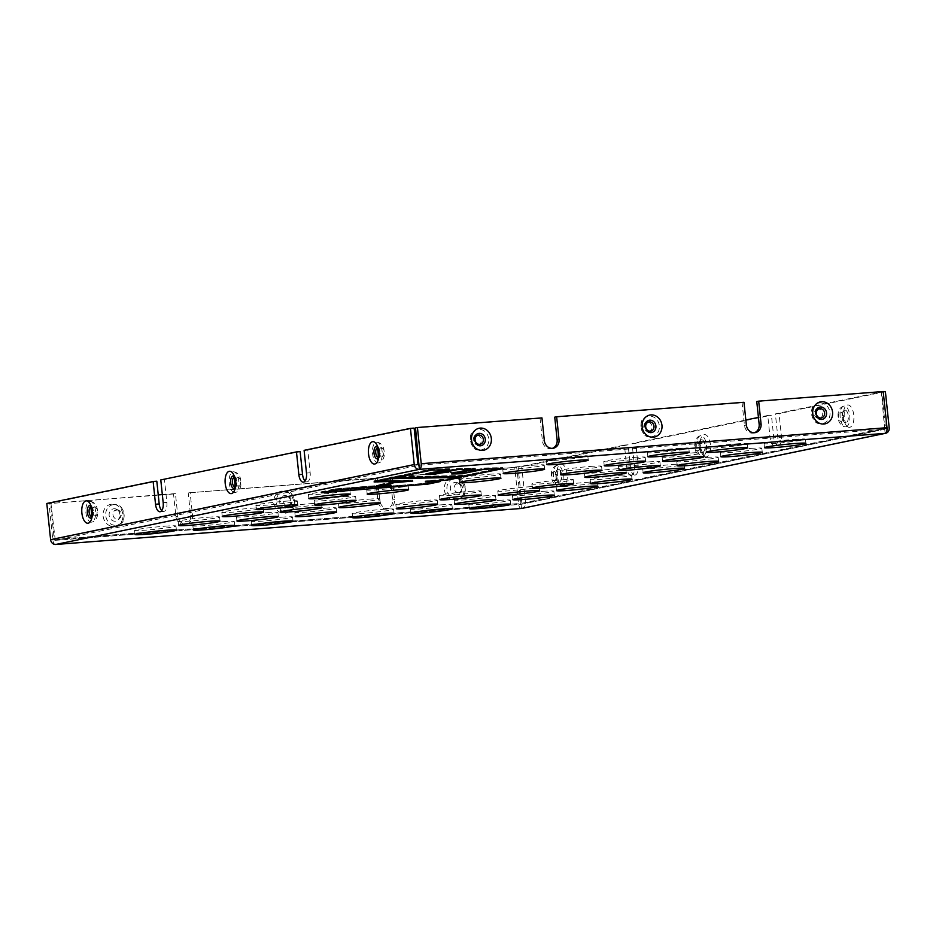 <?xml version="1.0" encoding="UTF-8"?>
<svg xmlns="http://www.w3.org/2000/svg" width="936" height="936" viewBox="0 0 936 936"><rect width="100%" height="100%" fill="white"/><g stroke="black" fill="none" stroke-linecap="round" stroke-linejoin="round"><path stroke-width="0.7" stroke-dasharray="4.68 3.51" d="M464.361 475.406L501.439 467.754L484.801 468.094L462.325 472.738L451.585 472.949L474.072 468.304L457.107 468.655L434.62 473.288L425.751 473.476L448.239 468.831L431.262 469.17L393.88 476.892L464.361 475.406L464.478 476.447M501.439 467.754L501.544 468.679M484.801 468.094L484.906 469.018M462.325 472.738L462.419 473.651M451.585 472.949L451.69 473.979M474.072 468.304L474.166 469.24M457.107 468.655L457.213 469.579M434.62 473.288L434.725 474.213M425.751 473.476L425.868 474.505M448.239 468.831L448.332 469.755M431.262 469.17L431.356 470.106M393.88 476.892L393.974 477.816M502.632 467.626L464.455 475.511L392.687 477.021L431.168 469.076L449.432 468.702L426.945 473.347L434.538 473.195L457.025 468.55L475.266 468.175L452.778 472.82L462.244 472.633L484.719 467.988L502.632 467.626L502.737 468.655M464.455 475.511L464.548 476.424M484.719 467.988L484.836 469.018M462.244 472.633L462.349 473.663M452.778 472.82L452.872 473.745M475.266 468.175L475.371 469.217M457.025 468.55L457.131 469.579M434.538 473.195L434.655 474.224M426.945 473.347L427.038 474.26M449.432 468.702L449.537 469.732M431.168 469.076L431.285 470.106M392.687 477.021L392.792 478.05M391.049 484.462L335.673 488.908L322.803 491.575L426.711 483.187L438.89 480.671L425.166 480.94L446.858 479.021L459.904 476.33L389.411 477.816L375.137 480.765L412.647 480.051L393.986 481.689L379.478 484.684L391.049 484.462L391.166 485.491M335.673 488.908L335.778 489.891M322.803 491.575L322.897 492.488M426.711 483.187L426.816 484.216M438.89 480.671L438.984 481.607M425.166 480.94L425.272 481.97M446.858 479.021L446.963 480.063M459.904 476.33L459.997 477.266M389.411 477.816L389.505 478.752M375.137 480.765L375.231 481.677M412.647 480.051L412.753 481.081M393.986 481.689L394.079 482.66M379.478 484.684L379.571 485.597M335.217 488.885L388.37 484.614L378.284 484.813L393.471 481.677L410.296 480.191L373.944 480.893L389.329 477.711L461.097 476.202L447.373 479.033L427.518 480.788L440.072 480.542L427.167 483.21L321.376 491.751L335.217 488.885L335.322 489.926M388.37 484.614L388.463 485.55M321.376 491.751L321.481 492.781M427.167 483.21L427.272 484.123M440.072 480.542L440.189 481.584M427.518 480.788L427.612 481.759M447.373 479.033L447.466 479.957M461.097 476.202L461.202 477.243M389.329 477.711L389.435 478.752M373.944 480.893L374.061 481.923M410.296 480.191L410.401 481.127M393.471 481.677L393.576 482.707M378.284 484.813L378.401 485.842M284.45 491.412A10.413 9.196 78.3 0 0 276.834 504.785A10.413 9.196 78.3 0 0 290.569 510.717A10.413 9.196 78.3 0 0 294.536 499.894A10.413 9.196 78.3 0 0 286.603 491.529A10.413 9.196 78.3 0 0 284.45 491.412M457.248 498.9A10.413 9.196 78.3 0 0 461.191 497.531A10.413 9.196 78.3 0 0 465.157 486.708A10.413 9.196 78.3 0 0 457.224 478.343A10.413 9.196 78.3 0 0 446.905 488.065A10.413 9.196 78.3 0 0 457.248 498.9M113.829 504.598A10.413 9.196 78.3 0 0 106.213 517.971A10.413 9.196 78.3 0 0 119.948 523.903A10.413 9.196 78.3 0 0 123.915 513.08A10.413 9.196 78.3 0 0 115.982 504.715A10.413 9.196 78.3 0 0 113.829 504.598M631.273 475.336A8.33 3.873 -94.4 0 0 634.456 466.245L632.057 443.5L635.731 443.219L638.13 465.964A8.33 3.873 85.6 0 1 634.947 475.055L631.273 475.336A8.33 3.873 -94.4 0 1 626.804 467.825L624.417 445.08L518.076 467.041L521.879 503.229A1.041 0.924 -101.7 0 1 521.071 504.328L516.684 467.216L390.242 477.231L392.64 499.976A8.33 7.359 -101.7 0 1 386.977 508.693A8.33 7.359 -101.7 0 1 377.945 501.111L375.558 478.366L377.465 477.968L188.218 492.851L375.558 478.366M377.465 477.968L379.852 500.713A8.33 7.359 78.3 0 0 388.885 508.306A8.33 7.359 78.3 0 0 394.547 499.578L392.161 476.833L516.684 467.216M184.942 524.312A8.33 7.359 -101.7 0 1 175.921 516.719L173.523 493.986L175.441 493.588L177.828 516.333A8.33 7.359 78.3 0 0 186.861 523.914L184.942 524.312A8.33 7.359 -101.7 0 0 190.605 515.584L188.218 492.851M186.861 523.914A8.33 7.359 78.3 0 0 192.524 515.198L190.125 492.453M173.523 493.986L49 503.603L158.254 494.91M175.441 493.588L162.326 494.594M672.972 464.455A20.814 1.088 -6 0 1 684.122 464.256A20.814 1.088 -6 0 1 663.53 467.52A20.814 1.088 -6 0 1 642.716 468.608A20.814 1.088 -6 0 1 672.972 464.455M614.659 468.971A20.814 1.088 -6 0 1 625.81 468.76A20.814 1.088 -6 0 1 605.218 472.025A20.814 1.088 -6 0 1 584.403 473.113A20.814 1.088 -6 0 1 614.659 468.971M590.417 466.432A20.814 1.088 -6 0 1 601.567 466.233A20.814 1.088 -6 0 1 580.975 469.498A20.814 1.088 -6 0 1 560.161 470.586A20.814 1.088 -6 0 1 590.417 466.432M634.058 457.423A20.814 1.088 -6 0 1 645.197 457.224A20.814 1.088 -6 0 1 624.616 460.477A20.814 1.088 -6 0 1 603.802 461.577A20.814 1.088 -6 0 1 634.058 457.423M648.73 461.928A20.814 1.088 -6 0 1 659.88 461.729A20.814 1.088 -6 0 1 639.288 464.981A20.814 1.088 -6 0 1 618.474 466.081A20.814 1.088 -6 0 1 648.73 461.928M707.043 457.423A20.814 1.088 -6 0 1 718.193 457.224A20.814 1.088 -6 0 1 697.601 460.477A20.814 1.088 -6 0 1 676.787 461.577A20.814 1.088 -6 0 1 707.043 457.423M692.371 452.919A20.814 1.088 -6 0 1 703.509 452.72A20.814 1.088 -6 0 1 682.929 455.972A20.814 1.088 -6 0 1 662.115 457.072A20.814 1.088 -6 0 1 692.371 452.919M750.684 448.414A20.814 1.088 -6 0 1 761.822 448.204A20.814 1.088 -6 0 1 741.242 451.468A20.814 1.088 -6 0 1 720.428 452.556A20.814 1.088 -6 0 1 750.684 448.414M736 443.91A20.814 1.088 -6 0 1 747.15 443.699A20.814 1.088 -6 0 1 726.558 446.963A20.814 1.088 -6 0 1 705.744 448.051A20.814 1.088 -6 0 1 736 443.91M677.687 448.414A20.814 1.088 -6 0 1 688.837 448.215A20.814 1.088 -6 0 1 668.245 451.468A20.814 1.088 -6 0 1 647.431 452.556A20.814 1.088 -6 0 1 677.687 448.414M794.313 439.393A20.814 1.088 -6 0 1 805.463 439.195A20.814 1.088 -6 0 1 784.871 442.459A20.814 1.088 -6 0 1 764.057 443.547A20.814 1.088 -6 0 1 794.313 439.393M620.416 475.312A20.814 1.088 -6 0 1 631.566 475.114A20.814 1.088 -6 0 1 610.986 478.366A20.814 1.088 -6 0 1 590.16 479.466A20.814 1.088 -6 0 1 620.416 475.312M562.103 479.817A20.814 1.088 -6 0 1 573.253 479.618A20.814 1.088 -6 0 1 552.673 482.871A20.814 1.088 -6 0 1 531.847 483.97A20.814 1.088 -6 0 1 562.103 479.817M469.72 491.365A20.814 1.088 -6 0 1 480.87 491.154A20.814 1.088 -6 0 1 460.278 494.419A20.814 1.088 -6 0 1 439.464 495.507A20.814 1.088 -6 0 1 469.72 491.365M426.091 500.374A20.814 1.088 -6 0 1 437.241 500.175A20.814 1.088 -6 0 1 416.649 503.428A20.814 1.088 -6 0 1 395.834 504.527A20.814 1.088 -6 0 1 426.091 500.374M528.033 486.86A20.814 1.088 -6 0 1 539.183 486.65A20.814 1.088 -6 0 1 518.591 489.914A20.814 1.088 -6 0 1 497.776 491.002A20.814 1.088 -6 0 1 528.033 486.86M586.345 482.344A20.814 1.088 -6 0 1 597.496 482.145A20.814 1.088 -6 0 1 576.904 485.41A20.814 1.088 -6 0 1 556.089 486.498A20.814 1.088 -6 0 1 586.345 482.344M484.403 495.869A20.814 1.088 -6 0 1 495.553 495.659A20.814 1.088 -6 0 1 474.961 498.923A20.814 1.088 -6 0 1 454.147 500.011A20.814 1.088 -6 0 1 484.403 495.869M542.716 491.365A20.814 1.088 -6 0 1 553.866 491.154A20.814 1.088 -6 0 1 533.274 494.419A20.814 1.088 -6 0 1 512.46 495.507A20.814 1.088 -6 0 1 542.716 491.365M440.762 504.878A20.814 1.088 -6 0 1 451.912 504.68A20.814 1.088 -6 0 1 431.32 507.932A20.814 1.088 -6 0 1 410.506 509.032A20.814 1.088 -6 0 1 440.762 504.878M382.45 509.383A20.814 1.088 -6 0 1 393.6 509.184A20.814 1.088 -6 0 1 373.008 512.448A20.814 1.088 -6 0 1 352.193 513.536A20.814 1.088 -6 0 1 382.45 509.383M499.075 500.374A20.814 1.088 -6 0 1 510.225 500.175A20.814 1.088 -6 0 1 489.633 503.428A20.814 1.088 -6 0 1 468.819 504.516A20.814 1.088 -6 0 1 499.075 500.374M338.703 490.288A20.814 1.088 -6 0 1 349.853 490.09A20.814 1.088 -6 0 1 329.261 493.354A20.814 1.088 -6 0 1 308.447 494.442A20.814 1.088 -6 0 1 338.703 490.288M397.016 485.784A20.814 1.088 -6 0 1 408.166 485.585A20.814 1.088 -6 0 1 387.574 488.838A20.814 1.088 -6 0 1 366.76 489.937A20.814 1.088 -6 0 1 397.016 485.784M489.399 474.248A20.814 1.088 -6 0 1 500.549 474.037A20.814 1.088 -6 0 1 479.969 477.301A20.814 1.088 -6 0 1 459.143 478.39A20.814 1.088 -6 0 1 489.399 474.248M533.04 465.227A20.814 1.088 -6 0 1 544.19 465.028A20.814 1.088 -6 0 1 523.598 468.292A20.814 1.088 -6 0 1 502.784 469.381A20.814 1.088 -6 0 1 533.04 465.227M576.681 456.218A20.814 1.088 -6 0 1 587.82 456.019A20.814 1.088 -6 0 1 567.239 459.272A20.814 1.088 -6 0 1 546.425 460.372A20.814 1.088 -6 0 1 576.681 456.218M286.159 501.146A20.814 1.088 -6 0 1 297.309 500.947A20.814 1.088 -6 0 1 276.717 504.2A20.814 1.088 -6 0 1 255.902 505.3A20.814 1.088 -6 0 1 286.159 501.146M344.471 496.642A20.814 1.088 -6 0 1 355.621 496.431A20.814 1.088 -6 0 1 335.029 499.695A20.814 1.088 -6 0 1 314.215 500.783A20.814 1.088 -6 0 1 344.471 496.642M368.714 499.169A20.814 1.088 -6 0 1 379.864 498.97A20.814 1.088 -6 0 1 359.272 502.222A20.814 1.088 -6 0 1 338.458 503.322A20.814 1.088 -6 0 1 368.714 499.169M325.073 508.178A20.814 1.088 -6 0 1 336.223 507.979A20.814 1.088 -6 0 1 315.631 511.243A20.814 1.088 -6 0 1 294.817 512.331A20.814 1.088 -6 0 1 325.073 508.178M310.401 503.673A20.814 1.088 -6 0 1 321.551 503.474A20.814 1.088 -6 0 1 300.959 506.727A20.814 1.088 -6 0 1 280.145 507.827A20.814 1.088 -6 0 1 310.401 503.673M252.088 508.178A20.814 1.088 -6 0 1 263.238 507.979A20.814 1.088 -6 0 1 242.646 511.243A20.814 1.088 -6 0 1 221.832 512.331A20.814 1.088 -6 0 1 252.088 508.178M266.76 512.682A20.814 1.088 -6 0 1 277.91 512.483A20.814 1.088 -6 0 1 257.318 515.748A20.814 1.088 -6 0 1 236.504 516.836A20.814 1.088 -6 0 1 266.76 512.682M208.447 517.198A20.814 1.088 -6 0 1 219.597 516.988A20.814 1.088 -6 0 1 199.005 520.252A20.814 1.088 -6 0 1 178.191 521.34A20.814 1.088 -6 0 1 208.447 517.198M223.131 521.703A20.814 1.088 -6 0 1 234.269 521.492A20.814 1.088 -6 0 1 213.689 524.757A20.814 1.088 -6 0 1 192.874 525.845A20.814 1.088 -6 0 1 223.131 521.703M281.443 517.198A20.814 1.088 -6 0 1 292.582 516.988A20.814 1.088 -6 0 1 272.002 520.252A20.814 1.088 -6 0 1 251.187 521.34A20.814 1.088 -6 0 1 281.443 517.198M164.818 526.207A20.814 1.088 -6 0 1 175.956 526.009A20.814 1.088 -6 0 1 155.376 529.261A20.814 1.088 -6 0 1 134.562 530.361A20.814 1.088 -6 0 1 164.818 526.207M651.222 436.784A10.413 9.196 -101.7 0 1 649.069 436.667A10.413 9.196 -101.7 0 1 641.137 428.314A10.413 9.196 -101.7 0 1 645.115 417.491A10.413 9.196 -101.7 0 1 658.839 423.423A10.413 9.196 -101.7 0 1 651.222 436.784M819.679 402.925A10.413 9.196 -101.7 0 1 830.01 413.77A10.413 9.196 -101.7 0 1 819.69 423.481A10.413 9.196 -101.7 0 1 811.758 415.128A10.413 9.196 -101.7 0 1 815.736 404.305A10.413 9.196 -101.7 0 1 819.679 402.925M480.601 449.97A10.413 9.196 -101.7 0 1 478.448 449.865A10.413 9.196 -101.7 0 1 470.515 441.5A10.413 9.196 -101.7 0 1 474.493 430.677A10.413 9.196 -101.7 0 1 488.218 436.609A10.413 9.196 -101.7 0 1 480.601 449.97M754.428 432.736A8.33 7.359 -101.7 0 1 753.492 433.005A8.33 7.359 -101.7 0 1 744.459 425.412L742.072 402.679L743.98 402.281M554.732 417.152L742.072 402.679M552.404 448.344A8.33 7.359 -101.7 0 1 551.456 448.613A8.33 7.359 -101.7 0 1 542.435 441.031L540.037 418.287L541.956 417.889M415.514 427.916L540.037 418.287M756.756 401.532L883.198 391.517M50.918 503.205L55.271 540.329L418.954 465.227L884.719 429.226L881.279 391.915M557.236 465.297A10.413 4.844 -94.4 0 0 557.06 465.332A10.413 4.844 -94.4 0 0 553.48 476.003A10.413 4.844 -94.4 0 0 558.663 485.995A10.413 4.844 -94.4 0 0 559.4 485.971A10.413 4.844 -94.4 0 0 563.098 474.646A10.413 4.844 -94.4 0 0 557.236 465.297M843.874 406.095A10.413 4.844 -94.4 0 0 843.699 406.142A10.413 4.844 -94.4 0 0 840.118 416.812A10.413 4.844 -94.4 0 0 845.302 426.804A10.413 4.844 -94.4 0 0 846.039 426.769A10.413 4.844 -94.4 0 0 849.736 415.444A10.413 4.844 -94.4 0 0 843.874 406.095M700.549 435.696A10.413 4.844 -94.4 0 0 700.385 435.731A10.413 4.844 -94.4 0 0 696.805 446.402A10.413 4.844 -94.4 0 0 701.977 456.394A10.413 4.844 -94.4 0 0 706.481 445.84A10.413 4.844 -94.4 0 0 700.549 435.696M634.947 475.055A8.33 3.873 85.6 0 1 630.478 467.544L628.091 444.799L521.75 466.76L525.552 502.936A5.207 4.598 78.3 0 1 522.007 508.388M774.587 445.735A8.33 3.873 -94.4 0 0 777.769 436.644L775.382 413.899L779.056 413.618L781.443 436.363A8.33 3.873 85.6 0 1 778.261 445.454L774.587 445.735A8.33 3.873 -94.4 0 1 770.129 438.224L767.742 415.479L771.416 415.198L635.731 443.219M767.742 415.479L758.429 417.409M745.84 420.007L632.057 443.5M778.261 445.454A8.33 3.873 85.6 0 1 773.803 437.943L771.416 415.198M885.152 433.356L884.719 429.226A1.041 0.924 78.3 0 0 885.526 428.126L881.724 391.938L775.382 413.899M881.724 391.938L883.221 391.821M885.397 391.657L779.056 413.618M624.417 445.08L628.091 444.799M518.076 467.041L521.75 466.76M91.798 522.112A10.413 4.844 85.6 0 1 85.936 512.752A10.413 4.844 85.6 0 1 89.634 501.439A10.413 4.844 85.6 0 1 90.371 501.404A10.413 4.844 85.6 0 1 95.554 511.395A10.413 4.844 85.6 0 1 91.974 522.066A10.413 4.844 85.6 0 1 91.798 522.112M378.436 462.91A10.413 4.844 85.6 0 1 372.575 453.562A10.413 4.844 85.6 0 1 376.272 442.237A10.413 4.844 85.6 0 1 377.009 442.201A10.413 4.844 85.6 0 1 382.192 452.193A10.413 4.844 85.6 0 1 378.612 462.864A10.413 4.844 85.6 0 1 378.436 462.91M235.123 492.511A10.413 4.844 85.6 0 1 229.191 482.356A10.413 4.844 85.6 0 1 233.696 471.802A10.413 4.844 85.6 0 1 238.867 481.794A10.413 4.844 85.6 0 1 235.287 492.465A10.413 4.844 85.6 0 1 235.123 492.511M304.106 450.333L307.78 450.04L310.167 472.785A8.33 3.873 85.6 0 1 306.985 481.876A8.33 3.873 85.6 0 1 305.077 481.022M160.781 479.922L300.14 451.62M161.752 510.623A8.33 3.873 85.6 0 0 163.671 511.477A8.33 3.873 85.6 0 0 166.854 502.386L164.455 479.641M884.719 429.226L521.071 504.328L55.306 540.329A1.041 0.924 -101.7 0 1 54.276 539.358L50.474 503.182L156.815 481.221M50.474 503.182L46.8 503.463M307.78 450.04L414.121 428.08M390.242 477.231L392.161 476.833M55.341 544.471A5.207 2.422 85.6 0 1 52.802 539.779L49 503.603M521.212 508.482A5.207 2.422 -94.4 0 1 518.567 503.79L514.765 467.602M521.504 508.459L521.071 504.328L55.271 540.329L55.739 544.46M455.949 483.853L457.47 484.052A4.68 4.142 78.3 0 0 455.949 483.853M457.294 482.66A6.259 5.534 -101.7 0 1 458.125 483.023A6.259 5.534 -101.7 0 1 460.161 492.862A6.259 5.534 -101.7 0 1 454.533 494.571A6.259 5.534 -101.7 0 1 450.52 486.779A6.259 5.534 -101.7 0 1 457.294 482.66M451.772 499.637A11.22 9.91 -101.7 0 1 447.115 480.765A11.22 9.91 -101.7 0 1 463.846 486.474A11.22 9.91 -101.7 0 1 451.772 499.637M114.707 510.225L116.228 510.424A4.68 4.142 78.3 0 0 114.707 510.225M116.052 509.032A6.259 5.534 -101.7 0 1 116.883 509.406A6.259 5.534 -101.7 0 1 118.919 519.246A6.259 5.534 -101.7 0 1 113.291 520.942A6.259 5.534 -101.7 0 1 109.278 513.15A6.259 5.534 -101.7 0 1 116.052 509.032M110.53 526.009A11.22 9.91 -101.7 0 1 105.873 507.148A11.22 9.91 -101.7 0 1 122.604 512.846A11.22 9.91 -101.7 0 1 110.53 526.009M285.328 497.039L286.849 497.238A4.68 4.142 78.3 0 0 285.328 497.039M286.673 495.846A6.259 5.534 -101.7 0 1 287.504 496.22A6.259 5.534 -101.7 0 1 289.54 506.048A6.259 5.534 -101.7 0 1 283.912 507.757A6.259 5.534 -101.7 0 1 279.899 499.964A6.259 5.534 -101.7 0 1 286.673 495.846M281.151 512.823A11.22 9.91 -101.7 0 1 276.494 493.962A11.22 9.91 -101.7 0 1 293.225 499.66A11.22 9.91 -101.7 0 1 281.151 512.823M287.247 496.642A4.68 4.142 -101.7 0 1 291.552 503.346A4.68 4.142 -101.7 0 1 284.404 503.896A4.68 4.142 -101.7 0 1 287.247 496.642M458.839 492.757A4.68 4.142 -101.7 0 1 454.533 486.065A4.68 4.142 -101.7 0 1 461.694 485.503A4.68 4.142 -101.7 0 1 458.839 492.757M116.626 509.827A4.68 4.142 -101.7 0 1 120.931 516.532A4.68 4.142 -101.7 0 1 113.771 517.082A4.68 4.142 -101.7 0 1 116.626 509.827M392.64 499.976L394.547 499.578M379.852 500.713L377.945 501.111M190.605 515.584L192.524 515.198M177.828 516.333L175.921 516.719M648.426 431.555A4.68 4.142 78.3 0 0 651.28 424.3A4.68 4.142 78.3 0 0 644.12 424.862A4.68 4.142 78.3 0 0 648.426 431.555M818.076 409.067A4.68 4.142 78.3 0 0 815.233 416.321A4.68 4.142 78.3 0 0 822.381 415.771A4.68 4.142 78.3 0 0 818.076 409.067M477.805 444.74A4.68 4.142 78.3 0 0 480.659 437.486A4.68 4.142 78.3 0 0 473.499 438.048A4.68 4.142 78.3 0 0 477.805 444.74M475.511 435.334A6.259 5.534 78.3 0 0 477.547 445.173C473.955 442.494 473.277 439.218 475.511 435.334M816.754 408.962A6.259 5.534 78.3 0 0 818.789 418.801C815.197 416.122 814.519 412.846 816.754 408.962M646.132 422.148A6.259 5.534 78.3 0 0 648.168 431.987C644.576 429.308 643.898 426.032 646.132 422.148M746.366 425.026L744.459 425.412M544.342 440.634L542.435 441.031M885.082 428.091L419.316 464.092M553.609 471.311A4.68 2.176 85.6 0 1 556.241 475.511A4.68 2.176 85.6 0 1 554.58 480.613A4.68 2.176 85.6 0 1 551.947 476.401A4.68 2.176 85.6 0 1 553.609 471.311M840.247 412.109A4.68 2.176 85.6 0 1 842.88 416.321A4.68 2.176 85.6 0 1 841.218 421.411A4.68 2.176 85.6 0 1 838.586 417.199A4.68 2.176 85.6 0 1 840.247 412.109M696.922 441.71A4.68 2.176 85.6 0 1 699.52 448.297A4.68 2.176 85.6 0 1 695.799 449.069A4.68 2.176 85.6 0 1 696.922 441.71M843.921 411.828L844.728 411.98A4.68 2.176 -94.4 0 0 843.921 411.828M845.851 410.377A6.259 2.913 85.6 0 1 848.367 417.655A6.259 2.913 85.6 0 1 845.419 422.592A6.259 2.913 85.6 0 1 844.997 422.417A6.259 2.913 85.6 0 1 842.494 416.181A6.259 2.913 85.6 0 1 844.459 410.284A6.259 2.913 85.6 0 1 845.851 410.377M847.876 426.933A11.22 5.23 85.6 0 1 844.483 408.143A11.22 5.23 85.6 0 1 853.538 413.373A11.22 5.23 85.6 0 1 847.876 426.933M557.283 471.019L558.09 471.171A4.68 2.176 -94.4 0 0 557.283 471.019M559.213 469.579A6.259 2.913 85.6 0 1 561.729 476.845A6.259 2.913 85.6 0 1 558.78 481.783A6.259 2.913 85.6 0 1 558.359 481.607A6.259 2.913 85.6 0 1 555.855 475.383A6.259 2.913 85.6 0 1 557.821 469.474A6.259 2.913 85.6 0 1 559.213 469.579M561.237 486.123A11.22 5.23 85.6 0 1 557.844 467.345A11.22 5.23 85.6 0 1 566.9 472.563A11.22 5.23 85.6 0 1 561.237 486.123M700.596 441.418L701.403 441.57A4.68 2.176 -94.4 0 0 700.596 441.418M702.527 439.978A6.259 2.913 85.6 0 1 705.042 447.244A6.259 2.913 85.6 0 1 702.094 452.182A6.259 2.913 85.6 0 1 701.684 452.006A6.259 2.913 85.6 0 1 699.169 445.782A6.259 2.913 85.6 0 1 701.146 439.885A6.259 2.913 85.6 0 1 702.527 439.978M704.551 456.534A11.22 5.23 85.6 0 1 701.169 437.744A11.22 5.23 85.6 0 1 710.213 442.974A11.22 5.23 85.6 0 1 704.551 456.534M638.13 465.964L634.456 466.245M626.804 467.825L630.478 467.544M770.129 438.224L773.803 437.943M781.443 436.363L777.769 436.644M889.2 427.834L525.552 502.936M521.879 503.229L885.526 428.126M95.425 516.099A4.68 2.176 -94.4 0 0 97.087 510.997A4.68 2.176 -94.4 0 0 94.454 506.797A4.68 2.176 -94.4 0 0 92.793 511.887A4.68 2.176 -94.4 0 0 95.425 516.099M382.063 456.897A4.68 2.176 -94.4 0 0 383.725 451.807A4.68 2.176 -94.4 0 0 381.092 447.595A4.68 2.176 -94.4 0 0 379.431 452.685A4.68 2.176 -94.4 0 0 382.063 456.897M238.75 486.498A4.68 2.176 -94.4 0 0 239.873 479.138A4.68 2.176 -94.4 0 0 236.153 479.899A4.68 2.176 -94.4 0 0 238.75 486.498M90.663 507.101A4.68 2.176 85.6 0 1 93.401 511.161A4.68 2.176 85.6 0 1 91.751 516.38A4.68 2.176 85.6 0 1 91.377 516.391M90.815 518.041A6.259 2.913 -94.4 0 0 90.897 518.017A6.259 2.913 -94.4 0 0 91.213 517.924A6.259 2.913 -94.4 0 0 91.611 517.666A6.259 2.913 -94.4 0 0 93.109 511.115A6.259 2.913 -94.4 0 0 90.254 505.615A6.259 2.913 -94.4 0 0 89.856 505.557M377.302 447.911A4.68 2.176 85.6 0 1 380.039 451.959A4.68 2.176 85.6 0 1 378.39 457.177A4.68 2.176 85.6 0 1 378.015 457.189M377.454 458.839A6.259 2.913 -94.4 0 0 377.547 458.827A6.259 2.913 -94.4 0 0 377.851 458.722A6.259 2.913 -94.4 0 0 378.261 458.464A6.259 2.913 -94.4 0 0 379.747 451.912A6.259 2.913 -94.4 0 0 376.892 446.413A6.259 2.913 -94.4 0 0 376.494 446.367M233.988 477.512A4.68 2.176 85.6 0 1 236.726 481.56A4.68 2.176 85.6 0 1 235.076 486.779A4.68 2.176 85.6 0 1 234.702 486.79M234.14 488.44A6.259 2.913 -94.4 0 0 234.222 488.428A6.259 2.913 -94.4 0 0 234.526 488.323A6.259 2.913 -94.4 0 0 234.936 488.065A6.259 2.913 -94.4 0 0 236.434 481.513A6.259 2.913 -94.4 0 0 233.579 476.014A6.259 2.913 -94.4 0 0 233.169 475.968M310.167 472.785L306.493 473.066M166.854 502.386L163.18 502.667M417.924 464.256L54.276 539.358M54.721 539.393L520.486 503.392M518.567 503.79L52.802 539.779M458.125 483.023C461.717 485.702 462.396 488.99 460.161 492.862C461.659 486.989 460.98 483.713 458.125 483.023M116.883 509.406C120.475 512.086 121.153 515.362 118.919 519.246C120.416 513.361 119.738 510.085 116.883 509.406M287.504 496.22C291.096 498.888 291.775 502.176 289.54 506.048C291.037 500.175 290.359 496.899 287.504 496.22M290.569 510.717C298.116 508.763 294.407 490.441 286.603 491.529M461.191 497.531C468.737 495.577 465.028 477.255 457.224 478.343M119.948 523.903C127.495 521.949 123.786 503.626 115.982 504.715M388.885 508.306L386.977 508.693M642.716 468.608L643.149 472.738M684.122 464.256L684.555 468.386M584.403 473.113L584.836 477.255M625.81 468.76L626.242 472.902M560.161 470.586L560.594 474.716M601.567 466.233L602 470.363M603.802 461.577L604.235 465.707M645.197 457.224L645.641 461.354M618.474 466.081L618.907 470.211M659.88 461.729L660.313 465.859M676.787 461.577L677.219 465.707M718.193 457.224L718.626 461.354M662.115 457.072L662.548 461.202M703.509 452.72L703.954 456.85M720.428 452.556L720.86 456.698M761.822 448.204L762.267 452.345M705.744 448.051L706.177 452.193M747.15 443.699L747.583 447.841M647.431 452.556L647.864 456.698M688.837 448.215L689.27 452.345M764.057 443.547L764.49 447.677M805.463 439.195L805.896 443.336M590.16 479.466L590.604 483.596M631.566 475.114L631.999 479.244M531.847 483.97L532.291 488.101M573.253 479.618L573.686 483.748M439.464 495.507L439.897 499.648M480.87 491.154L481.303 495.296M395.834 504.527L396.267 508.657M437.241 500.175L437.674 504.305M497.776 491.002L498.209 495.144M539.183 486.65L539.616 490.792M556.089 486.498L556.522 490.628M597.496 482.145L597.928 486.275M454.147 500.011L454.58 504.153M495.553 495.659L495.986 499.801M512.46 495.507L512.893 499.648M553.866 491.154L554.299 495.296M410.506 509.032L410.939 513.162M451.912 504.68L452.345 508.81M352.193 513.536L352.626 517.666M393.6 509.184L394.033 513.314M468.819 504.516L469.252 508.657M510.225 500.175L510.658 504.305M308.447 494.442L308.88 498.572M349.853 490.09L350.286 494.22M366.76 489.937L367.193 494.068M408.166 485.585L408.599 489.715M459.143 478.39L459.588 482.531M500.549 474.037L500.982 478.179M502.784 469.381L503.217 473.511M544.19 465.028L544.623 469.158M546.425 460.372L546.858 464.502M587.82 456.019L588.264 460.149M255.902 505.3L256.335 509.43M297.309 500.947L297.742 505.077M314.215 500.783L314.648 504.925M355.621 496.431L356.054 500.573M338.458 503.322L338.89 507.452M379.864 498.97L380.297 503.1M294.817 512.331L295.249 516.461M336.223 507.979L336.656 512.109M280.145 507.827L280.578 511.957M321.551 503.474L321.984 507.604M221.832 512.331L222.265 516.461M263.238 507.979L263.671 512.121M236.504 516.836L236.937 520.978M277.91 512.483L278.343 516.625M178.191 521.34L178.624 525.482M219.597 516.988L220.03 521.13M192.874 525.845L193.307 529.987M234.269 521.492L234.714 525.634M251.187 521.34L251.62 525.482M292.582 516.988L293.026 521.13M134.562 530.361L134.995 534.491M175.956 526.009L176.401 530.139M649.069 436.667C641.371 437.872 637.51 419.585 645.115 417.491M819.69 423.481C811.992 424.687 808.131 406.399 815.736 404.305M478.448 449.865C470.75 451.058 466.888 432.771 474.493 430.677M755.399 432.607L753.492 433.005M553.375 448.227L551.456 448.613M557.06 465.332C551.842 467.064 550.228 472.118 552.24 480.507C553.936 484.041 556.078 485.866 558.663 485.995M843.699 406.142C838.48 407.862 836.866 412.928 838.878 421.305C840.575 424.839 842.716 426.676 845.302 426.804M700.385 435.731C695.167 437.428 693.553 442.471 695.542 450.86C697.285 454.475 699.426 456.312 701.977 456.394M845.419 422.592C844.213 423.107 843.09 421.095 842.037 416.555C842.494 411.957 843.301 409.874 844.459 410.284L844.307 411.746C843.956 417.842 844.529 421.551 846.004 422.861L845.419 422.592M558.78 481.783C557.575 482.297 556.452 480.285 555.399 475.757C555.855 471.159 556.663 469.065 557.821 469.474L557.669 470.948C557.318 477.044 557.891 480.741 559.365 482.063L558.78 481.783M702.094 452.182C700.9 452.696 699.777 450.696 698.712 446.156C699.169 441.558 699.988 439.475 701.146 439.885L700.994 441.347C700.643 447.443 701.204 451.152 702.69 452.462L702.094 452.182M521.165 504.317L884.824 429.214M90.371 501.404C95.811 502.304 98.175 507.055 97.473 515.654C96.338 519.41 94.513 521.539 91.974 522.066M377.009 442.201C382.45 443.114 384.813 447.864 384.111 456.464C382.976 460.208 381.151 462.349 378.612 462.864M233.696 471.802C239.101 472.68 241.476 477.407 240.809 486.006C239.639 489.844 237.802 491.997 235.287 492.465M90.254 505.615C91.459 505.101 92.582 507.113 93.635 511.653C93.179 516.239 92.371 518.333 91.213 517.924M376.892 446.413C378.097 445.899 379.22 447.911 380.273 452.451C379.817 457.049 379.01 459.131 377.851 458.722M233.579 476.014C234.772 475.5 235.907 477.512 236.96 482.052C236.504 486.638 235.696 488.732 234.526 488.323M306.985 481.876L303.311 482.157M163.671 511.477L159.998 511.758"/><path stroke-width="1.4" d="M501.544 468.679L464.478 476.447L393.974 477.816M484.906 469.018L501.556 468.784M462.419 473.651L484.918 469.123M474.166 469.24L451.69 473.979L462.431 473.768M457.213 469.579L474.178 469.345M434.725 474.213L457.213 469.685M448.332 469.755L425.868 474.505L434.737 474.33M431.356 470.106L448.344 469.86M431.367 470.211L393.986 477.922M464.548 476.424L502.737 468.655L484.836 469.018L462.349 473.663L452.872 473.745M427.038 474.26L434.655 474.224L457.131 469.579L475.371 469.217L452.884 473.862M464.56 476.541L392.792 478.05L431.285 470.106L449.537 469.732L427.05 474.376M335.778 489.891L391.166 485.491L379.571 485.597M322.897 492.488L335.79 489.949M438.984 481.607L426.816 484.216L322.908 492.605M459.997 477.266L446.963 480.063L425.272 481.97L438.996 481.701M389.505 478.752L460.009 477.372M375.231 481.677L389.516 478.846M394.079 482.66L412.753 481.081L375.242 481.794M394.091 482.719L379.583 485.714M388.463 485.55L335.322 489.926L321.481 492.781L427.272 484.123M427.612 481.759L440.189 481.584L427.284 484.24M447.466 479.957L427.623 481.818M410.401 481.127L374.061 481.923L389.435 478.752L461.202 477.243L447.478 480.074M410.413 481.233L393.576 482.707L378.401 485.842L388.475 485.655M162.326 494.594L158.254 494.91M673.405 468.597A20.814 1.088 174 0 0 643.149 472.738A20.814 1.088 174 0 0 654.299 472.54A20.814 1.088 174 0 0 684.555 468.386A20.814 1.088 174 0 0 673.405 468.597M615.092 473.101A20.814 1.088 174 0 0 584.836 477.255A20.814 1.088 174 0 0 595.986 477.044A20.814 1.088 174 0 0 626.242 472.902A20.814 1.088 174 0 0 615.092 473.101M590.85 470.574A20.814 1.088 174 0 0 560.594 474.716A20.814 1.088 174 0 0 571.744 474.517A20.814 1.088 174 0 0 602 470.363A20.814 1.088 174 0 0 590.85 470.574M634.491 461.553A20.814 1.088 174 0 0 604.235 465.707A20.814 1.088 174 0 0 615.385 465.508A20.814 1.088 174 0 0 645.641 461.354A20.814 1.088 174 0 0 634.491 461.553M649.163 466.07A20.814 1.088 174 0 0 618.907 470.211A20.814 1.088 174 0 0 630.057 470.012A20.814 1.088 174 0 0 660.313 465.859A20.814 1.088 174 0 0 649.163 466.07M707.476 461.553A20.814 1.088 174 0 0 677.219 465.707A20.814 1.088 174 0 0 688.37 465.508A20.814 1.088 174 0 0 718.626 461.354A20.814 1.088 174 0 0 707.476 461.553M692.804 457.049A20.814 1.088 174 0 0 662.548 461.202A20.814 1.088 174 0 0 673.698 461.003A20.814 1.088 174 0 0 703.954 456.85A20.814 1.088 174 0 0 692.804 457.049M751.117 452.544A20.814 1.088 174 0 0 720.86 456.698A20.814 1.088 174 0 0 732.01 456.487A20.814 1.088 174 0 0 762.267 452.345A20.814 1.088 174 0 0 751.117 452.544M736.433 448.04A20.814 1.088 174 0 0 706.177 452.193A20.814 1.088 174 0 0 717.327 451.983A20.814 1.088 174 0 0 747.583 447.841A20.814 1.088 174 0 0 736.433 448.04M678.12 452.544A20.814 1.088 174 0 0 647.864 456.698A20.814 1.088 174 0 0 659.014 456.499A20.814 1.088 174 0 0 689.27 452.345A20.814 1.088 174 0 0 678.12 452.544M794.746 443.535A20.814 1.088 174 0 0 764.49 447.677A20.814 1.088 174 0 0 775.64 447.478A20.814 1.088 174 0 0 805.896 443.336A20.814 1.088 174 0 0 794.746 443.535M620.86 479.443A20.814 1.088 174 0 0 590.604 483.596A20.814 1.088 174 0 0 601.743 483.397A20.814 1.088 174 0 0 631.999 479.244A20.814 1.088 174 0 0 620.86 479.443M562.548 483.959A20.814 1.088 174 0 0 532.291 488.101A20.814 1.088 174 0 0 543.43 487.902A20.814 1.088 174 0 0 573.686 483.748A20.814 1.088 174 0 0 562.548 483.959M470.164 495.495A20.814 1.088 174 0 0 439.897 499.648A20.814 1.088 174 0 0 451.047 499.438A20.814 1.088 174 0 0 481.303 495.296A20.814 1.088 174 0 0 470.164 495.495M426.524 504.504A20.814 1.088 174 0 0 396.267 508.657A20.814 1.088 174 0 0 407.417 508.459A20.814 1.088 174 0 0 437.674 504.305A20.814 1.088 174 0 0 426.524 504.504M528.477 490.99A20.814 1.088 174 0 0 498.209 495.144A20.814 1.088 174 0 0 509.359 494.933A20.814 1.088 174 0 0 539.616 490.792A20.814 1.088 174 0 0 528.477 490.99M586.778 486.486A20.814 1.088 174 0 0 556.522 490.628A20.814 1.088 174 0 0 567.672 490.429A20.814 1.088 174 0 0 597.928 486.275A20.814 1.088 174 0 0 586.778 486.486M484.836 500A20.814 1.088 174 0 0 454.58 504.153A20.814 1.088 174 0 0 465.73 503.954A20.814 1.088 174 0 0 495.986 499.801A20.814 1.088 174 0 0 484.836 500M543.149 495.495A20.814 1.088 174 0 0 512.893 499.648A20.814 1.088 174 0 0 524.043 499.438A20.814 1.088 174 0 0 554.299 495.296A20.814 1.088 174 0 0 543.149 495.495M441.195 509.008A20.814 1.088 174 0 0 410.939 513.162A20.814 1.088 174 0 0 422.089 512.963A20.814 1.088 174 0 0 452.345 508.81A20.814 1.088 174 0 0 441.195 509.008M382.882 513.525A20.814 1.088 174 0 0 352.626 517.666A20.814 1.088 174 0 0 363.776 517.468A20.814 1.088 174 0 0 394.033 513.314A20.814 1.088 174 0 0 382.882 513.525M499.508 504.504A20.814 1.088 174 0 0 469.252 508.657A20.814 1.088 174 0 0 480.402 508.459A20.814 1.088 174 0 0 510.658 504.305A20.814 1.088 174 0 0 499.508 504.504M339.148 494.43A20.814 1.088 174 0 0 308.88 498.572A20.814 1.088 174 0 0 320.03 498.373A20.814 1.088 174 0 0 350.286 494.22A20.814 1.088 174 0 0 339.148 494.43M397.461 489.926A20.814 1.088 174 0 0 367.193 494.068A20.814 1.088 174 0 0 378.343 493.869A20.814 1.088 174 0 0 408.599 489.715A20.814 1.088 174 0 0 397.461 489.926M489.844 478.378A20.814 1.088 174 0 0 459.588 482.531A20.814 1.088 174 0 0 470.726 482.321A20.814 1.088 174 0 0 500.982 478.179A20.814 1.088 174 0 0 489.844 478.378M533.473 469.369A20.814 1.088 174 0 0 503.217 473.511A20.814 1.088 174 0 0 514.367 473.312A20.814 1.088 174 0 0 544.623 469.158A20.814 1.088 174 0 0 533.473 469.369M577.114 460.36A20.814 1.088 174 0 0 546.858 464.502A20.814 1.088 174 0 0 557.996 464.303A20.814 1.088 174 0 0 588.264 460.149A20.814 1.088 174 0 0 577.114 460.36M286.591 505.276A20.814 1.088 174 0 0 256.335 509.43A20.814 1.088 174 0 0 267.485 509.231A20.814 1.088 174 0 0 297.742 505.077A20.814 1.088 174 0 0 286.591 505.276M344.904 500.772A20.814 1.088 174 0 0 314.648 504.925A20.814 1.088 174 0 0 325.798 504.726A20.814 1.088 174 0 0 356.054 500.573A20.814 1.088 174 0 0 344.904 500.772M369.147 503.299A20.814 1.088 174 0 0 338.89 507.452A20.814 1.088 174 0 0 350.041 507.253A20.814 1.088 174 0 0 380.297 503.1A20.814 1.088 174 0 0 369.147 503.299M325.506 512.32A20.814 1.088 174 0 0 295.249 516.461A20.814 1.088 174 0 0 306.4 516.262A20.814 1.088 174 0 0 336.656 512.109A20.814 1.088 174 0 0 325.506 512.32M310.834 507.815A20.814 1.088 174 0 0 280.578 511.957A20.814 1.088 174 0 0 291.728 511.758A20.814 1.088 174 0 0 321.984 507.604A20.814 1.088 174 0 0 310.834 507.815M252.521 512.32A20.814 1.088 174 0 0 222.265 516.461A20.814 1.088 174 0 0 233.415 516.262A20.814 1.088 174 0 0 263.671 512.121A20.814 1.088 174 0 0 252.521 512.32M267.193 516.824A20.814 1.088 174 0 0 236.937 520.978A20.814 1.088 174 0 0 248.087 520.767A20.814 1.088 174 0 0 278.343 516.625A20.814 1.088 174 0 0 267.193 516.824M208.88 521.329A20.814 1.088 174 0 0 178.624 525.482A20.814 1.088 174 0 0 189.774 525.271A20.814 1.088 174 0 0 220.03 521.13A20.814 1.088 174 0 0 208.88 521.329M223.564 525.833A20.814 1.088 174 0 0 193.307 529.987A20.814 1.088 174 0 0 204.446 529.776A20.814 1.088 174 0 0 234.714 525.634A20.814 1.088 174 0 0 223.564 525.833M281.876 521.329A20.814 1.088 174 0 0 251.62 525.482A20.814 1.088 174 0 0 262.759 525.271A20.814 1.088 174 0 0 293.026 521.13A20.814 1.088 174 0 0 281.876 521.329M165.251 530.338A20.814 1.088 174 0 0 134.995 534.491A20.814 1.088 174 0 0 146.145 534.292A20.814 1.088 174 0 0 176.401 530.139A20.814 1.088 174 0 0 165.251 530.338M552.404 448.344A8.33 7.359 -101.7 0 0 557.119 439.897L554.732 417.152L556.639 416.754L743.98 402.281L746.366 425.026A8.33 7.359 78.3 0 0 755.399 432.607A8.33 7.359 78.3 0 0 761.062 423.879L758.675 401.146L883.198 391.517L887 427.693A5.207 2.422 -94.4 0 1 885.152 433.356L419.386 469.357A5.207 4.598 -101.7 0 1 414.25 464.548L410.448 428.36L304.106 450.333L306.493 473.066A8.33 3.873 -94.4 0 1 303.311 482.157A8.33 3.873 -94.4 0 1 298.853 474.646L296.466 451.901L300.14 451.62L302.527 474.365A8.33 3.873 85.6 0 0 305.077 481.022M758.675 401.146L756.756 401.532L759.154 424.277A8.33 7.359 -101.7 0 1 754.428 432.736M410.448 428.36L414.121 428.08L417.924 464.256A1.041 0.924 78.3 0 0 418.954 465.227L415.514 427.916L417.433 427.518L541.956 417.889L544.342 440.634A8.33 7.359 78.3 0 0 553.375 448.227A8.33 7.359 78.3 0 0 559.038 439.499L556.639 416.754M418.954 465.227L419.386 469.357A5.207 2.422 85.6 0 0 421.235 463.694L417.433 427.518M758.429 417.409L745.84 420.007M883.221 391.821L885.397 391.657L889.2 427.834A5.207 4.598 -101.7 0 1 885.667 433.286A5.207 4.598 -101.7 0 1 885.152 433.356L521.504 508.459A5.207 4.598 78.3 0 0 522.007 508.388L885.667 433.286M419.386 469.357L55.739 544.46A5.207 4.598 78.3 0 1 50.602 539.651L46.8 503.463L153.141 481.502L155.528 504.247A8.33 3.873 -94.4 0 0 159.998 511.758A8.33 3.873 -94.4 0 0 163.18 502.667L160.781 479.922L296.466 451.901M161.752 510.623A8.33 3.873 85.6 0 1 159.202 503.966L156.815 481.221L153.141 481.502M521.212 508.482A5.207 2.422 -94.4 0 0 521.364 508.482A5.207 2.422 -94.4 0 0 521.504 508.459L55.739 544.46A5.207 2.422 85.6 0 1 55.598 544.483A5.207 2.422 85.6 0 1 55.341 544.471M479.723 444.354A4.68 4.142 -101.7 0 1 475.406 437.65A4.68 4.142 -101.7 0 1 482.566 437.1A4.68 4.142 -101.7 0 1 479.723 444.354M481.806 445.489A6.259 5.534 78.3 0 0 484.93 437.58A6.259 5.534 78.3 0 0 477.711 433.684A6.259 5.534 78.3 0 0 475.511 435.334C473.171 437.089 473.85 440.376 477.547 445.173A6.259 5.534 78.3 0 0 480.414 445.805A6.259 5.534 78.3 0 0 481.806 445.489M477.758 428.665A11.22 9.91 78.3 0 0 475.231 447.642A11.22 9.91 78.3 0 0 491.295 441.418A11.22 9.91 78.3 0 0 477.758 428.665M820.966 417.971A4.68 4.142 -101.7 0 1 816.648 411.278A4.68 4.142 -101.7 0 1 823.809 410.717A4.68 4.142 -101.7 0 1 820.966 417.971M823.048 419.117A6.259 5.534 78.3 0 0 826.172 411.208A6.259 5.534 78.3 0 0 818.953 407.312A6.259 5.534 78.3 0 0 816.754 408.962C814.414 410.717 815.092 413.993 818.789 418.801A6.259 5.534 78.3 0 0 821.656 419.433A6.259 5.534 78.3 0 0 823.048 419.117M819 402.293A11.22 9.91 78.3 0 0 816.473 421.27A11.22 9.91 78.3 0 0 832.537 415.046A11.22 9.91 78.3 0 0 819 402.293M650.345 431.168A4.68 4.142 -101.7 0 1 646.027 424.464A4.68 4.142 -101.7 0 1 653.188 423.914A4.68 4.142 -101.7 0 1 650.345 431.168M652.427 432.303A6.259 5.534 78.3 0 0 655.551 424.394A6.259 5.534 78.3 0 0 648.332 420.498A6.259 5.534 78.3 0 0 646.132 422.148C643.792 423.903 644.471 427.19 648.168 431.987A6.259 5.534 78.3 0 0 651.035 432.619A6.259 5.534 78.3 0 0 652.427 432.303M648.379 415.479A11.22 9.91 78.3 0 0 645.852 434.456A11.22 9.91 78.3 0 0 661.916 428.232A11.22 9.91 78.3 0 0 648.379 415.479M759.154 424.277L761.062 423.879M557.119 439.897L559.038 439.499M421.235 463.694L887 427.693M91.377 516.391A4.68 2.176 85.6 0 1 89.096 511.898A4.68 2.176 85.6 0 1 90.663 507.101M89.856 505.557A6.259 2.913 -94.4 0 0 88.885 505.943A6.259 2.913 -94.4 0 0 87.469 513.115A6.259 2.913 -94.4 0 0 90.815 518.041M84.591 501.556A11.22 5.23 -94.4 0 0 84.217 520.662A11.22 5.23 -94.4 0 0 92.325 513.946A11.22 5.23 -94.4 0 0 84.591 501.556M378.015 457.189A4.68 2.176 85.6 0 1 375.734 452.696A4.68 2.176 85.6 0 1 377.302 447.911M376.494 446.367A6.259 2.913 -94.4 0 0 375.523 446.753A6.259 2.913 -94.4 0 0 374.107 453.913A6.259 2.913 -94.4 0 0 377.454 458.839M371.229 442.354A11.22 5.23 -94.4 0 0 370.855 461.471A11.22 5.23 -94.4 0 0 378.963 454.744A11.22 5.23 -94.4 0 0 371.229 442.354M234.702 486.79A4.68 2.176 85.6 0 1 232.409 482.297A4.68 2.176 85.6 0 1 233.988 477.512M233.169 475.968A6.259 2.913 -94.4 0 0 232.198 476.354A6.259 2.913 -94.4 0 0 230.794 483.514A6.259 2.913 -94.4 0 0 234.14 488.44M227.916 471.955A11.22 5.23 -94.4 0 0 227.542 491.072A11.22 5.23 -94.4 0 0 235.638 484.345A11.22 5.23 -94.4 0 0 227.916 471.955M298.853 474.646L302.527 474.365M155.528 504.247L159.202 503.966M50.602 539.651L414.25 464.548M90.254 505.615L90.64 507.043C91.915 513.01 91.927 516.754 90.663 518.287L91.213 517.924M376.892 446.413L377.278 447.841C378.553 453.808 378.565 457.564 377.302 459.085L377.851 458.722M233.579 476.014L233.953 477.442C235.24 483.409 235.252 487.165 233.988 488.686L234.526 488.323M55.598 544.483L521.364 508.482"/></g></svg>

